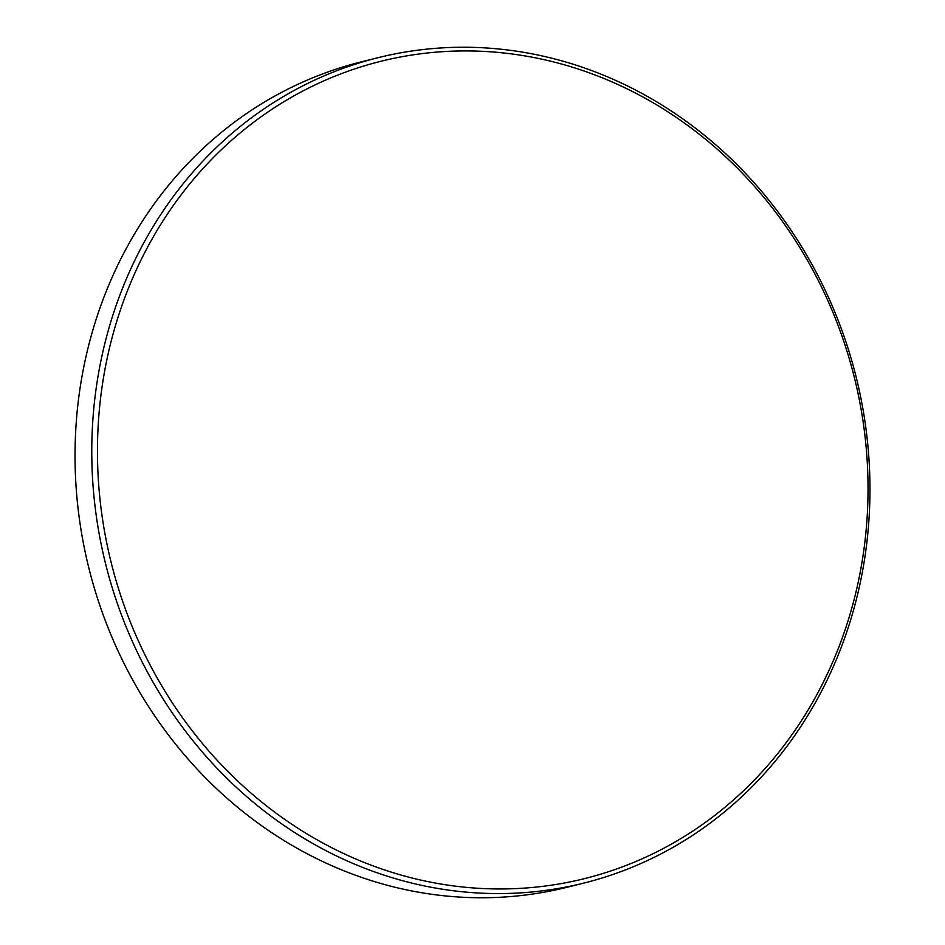 <?xml version="1.0" encoding="UTF-8"?>
<svg xmlns="http://www.w3.org/2000/svg" width="945" height="945" viewBox="0 0 945 945"><rect width="100%" height="100%" fill="white"/><g stroke="black" fill="none" stroke-linecap="round" stroke-linejoin="round"><path stroke-width="1.42" d="M412.256 878.047A421.175 382.949 76 0 0 861.533 564.968A421.175 382.949 76 0 0 553.238 61.838A421.175 382.949 76 0 0 103.962 374.917A421.175 382.949 76 0 0 412.256 878.047M552.057 58.271A425.333 386.729 -104 0 1 869.624 471.567A425.333 386.729 -104 0 1 583.927 883.067A425.333 386.729 -104 0 1 409.681 882.547A425.333 386.729 -104 0 1 92.114 469.252A425.333 386.729 -104 0 1 377.823 57.751A425.333 386.729 -104 0 1 552.057 58.271M377.823 57.751L361.073 61.933A425.333 386.729 76 0 0 75.376 473.433A425.333 386.729 76 0 0 392.943 886.729A425.333 386.729 76 0 0 567.177 887.249L583.927 883.067"/></g></svg>
